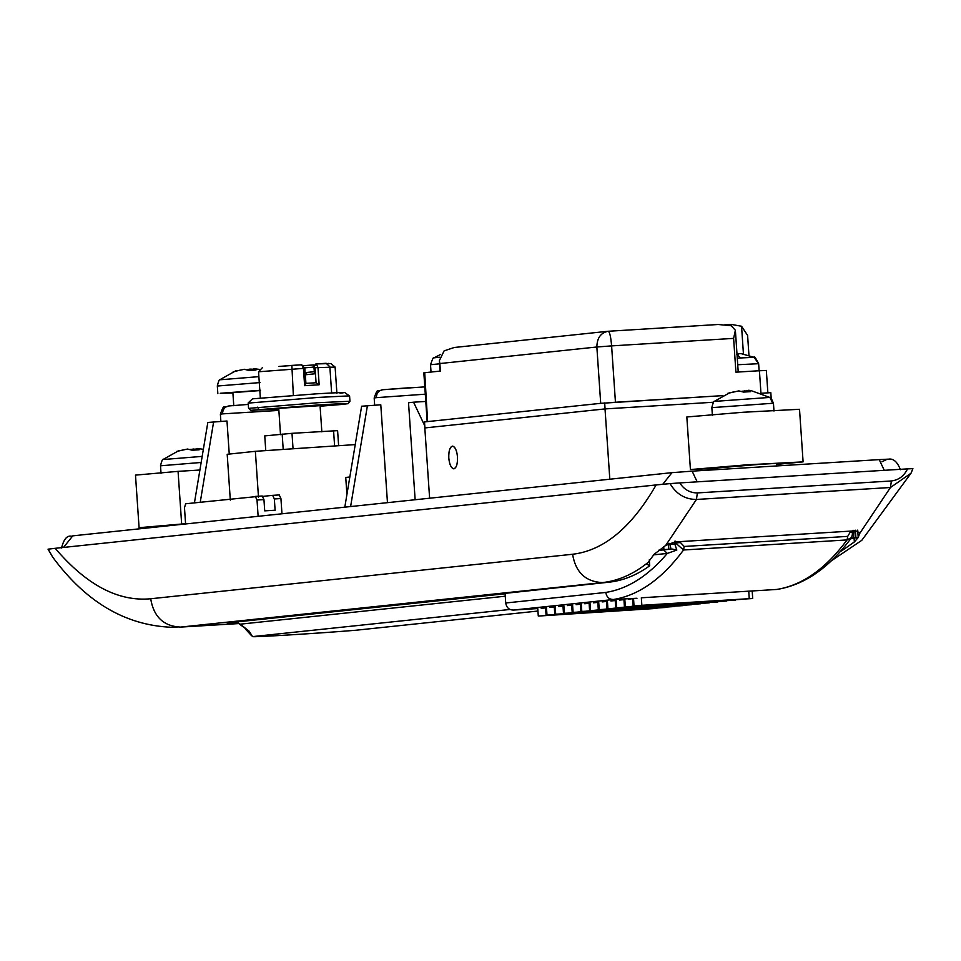 <?xml version="1.0" encoding="UTF-8"?>
<svg xmlns="http://www.w3.org/2000/svg" width="961" height="961" viewBox="0 0 961 961"><rect width="100%" height="100%" fill="white"/><g stroke="black" fill="none" stroke-linecap="round" stroke-linejoin="round"><path stroke-width="1.44" d="M748.403 391.668L748.439 390.298L750.745 390.49L770.001 397.506C770.506 396.857 771.647 398.803 773.449 403.332L772.716 403.284L770.001 397.506M747.898 391.692L747.838 390.803L741.94 391.235M744.523 391.956L744.439 390.719M734.877 391.595L727.717 393.361L738.865 390.887L743.574 392.088L750.505 391.656L748.331 390.562M776.452 463.935L780.56 463.406M777.089 463.875C784.356 463.07 778.602 463.214 759.815 464.331L717.098 467.983M776.476 464.427L803.096 461.869L746.697 464.836L690.418 469.557L717.122 468.295M803.096 461.869L799.516 409.29L743.117 412.257L686.827 416.966L690.418 469.557M190.602 449.388L197.005 449.015M193.185 450.108L193.101 448.871M196.561 449.832L196.5 448.943M197.065 449.82L197.101 448.439L203.348 449.316M196.993 448.715L199.167 449.808L192.236 450.228L187.527 449.039L176.38 451.502L183.671 449.808M164.547 526.172L183.587 524.165M154.228 527.265L139.081 527.697L185.569 523.697M181.653 523.937L178.061 471.358L199.9 470.013M139.081 527.697L135.489 475.118L178.061 471.358M304.613 385.685L305.67 383.391L316.073 382.754L319.16 384.784L304.613 385.685L303.436 368.399L304.817 368.339L301.754 364.796L291.856 365.408L293.357 395.427M304.817 368.339L305.682 383.391L316.073 382.754L315.04 367.727L314.019 366.321L314.535 373.829L313.851 366.345L315.869 363.943L331.353 363.546M305.946 383.811L305.334 374.802L314.535 373.829L315.112 371.643M313.899 367.138L312.854 367.21L313.911 364.904M328.842 363.438L328.157 363.402M262.293 367.775L258.545 371.775L260.335 398.07M330.86 363.546L335.113 367.066L336.903 393.349M326.151 363.294L329.851 366.778L331.641 393.061M339.978 393.205C349.9 392.1 342.056 392.316 316.433 393.83L252.515 398.839L248.166 402.923L248.527 408.185L250.713 410.323L278.774 409.038M249.776 408.269L318.824 402.659L349.936 401.266L349.588 396.004L348.326 395.92L318.463 397.398L249.428 403.007M320.085 406.227L339.774 404.617C355.15 403.103 347.978 403.212 318.259 404.953L250.713 410.323M339.774 404.617L348.062 403.692L349.936 401.266M318.511 405.758L278.726 408.353L280.516 434.672M265.753 450.493L264.755 435.898L292 433.327L337.599 430.636L338.62 445.532M333.575 430.756L334.596 445.772M292 433.327L293.033 448.499M282.174 434.06L283.195 449.195M238.412 621.743L238.52 623.401L237.835 621.803M505.258 596.216L240.262 624.169L238.52 623.401L249.175 631.221L252.539 636.614L509.979 609.466M537.944 611.04L355.846 630.248C320.037 633.227 252.887 637.371 252.539 636.614M505.09 593.754L500.981 594.09M249.992 370.357L249.908 369.108L247.421 369.625M240.49 370.057L233.187 371.751L244.346 369.276L249.043 370.478L255.974 370.045L253.92 368.688L259.266 369.372M253.884 370.057L253.8 368.952M253.824 369.264L249.908 369.108M253.38 370.081L253.32 369.192M260.551 390.274L220.237 393.277L232.898 393.013M259.83 390.586L232.874 392.605L233.775 405.746M453.64 468.752C456.367 468.115 457.64 464.199 457.496 457.016C456.835 450.601 455.214 446.997 452.643 446.204C449.928 446.829 448.643 450.745 448.787 457.929C449.448 464.343 451.069 467.947 453.64 468.752L454.337 468.716M738.649 354.249L736.438 354.333L740.751 357.948L737.279 358.177M738.613 353.696L741.027 353.624L754.205 357.336L740.751 357.948M738.637 353.996L736.979 353.876M641.852 605.298L749.256 598.679L748.739 591.171L752.199 591.015L752.703 598.523L637.491 605.754L641.852 605.298L641.335 597.79L776.8 589.441C802.159 585.405 825.583 568.9 847.085 539.914L683.547 549.992L675.523 542.929L680.436 542.569L684.184 546.461L847.71 536.382L850.833 531.097L855.758 530.808L859.783 532.887M636.987 598.247L613.274 599.52L513.162 610.079C508.946 609.851 506.471 607.496 505.714 602.991L505.054 593.153M850.833 531.097L680.376 541.596L680.436 542.569M549.932 607.424L554.281 606.968L554.797 614.487L550.437 614.944L662.189 607.676M546.473 607.58L546.989 615.1L550.437 614.944M558.629 606.511L562.99 606.055L563.494 613.562L559.146 614.019L670.886 606.751M555.182 606.667L555.686 614.175L559.146 614.019M567.338 605.598L571.699 605.13L572.203 612.65L567.855 613.106L679.595 605.838M563.879 605.742L564.395 613.262L567.855 613.106M576.047 604.673L580.396 604.217L580.912 611.725L576.552 612.181L688.304 604.925M572.588 604.829L573.104 612.337L576.552 612.181M584.756 603.76L589.105 603.292L589.622 610.812L585.261 611.268L697.001 604.001M581.297 603.916L581.801 611.424L585.261 611.268M593.454 602.835L597.814 602.379L598.319 609.887L593.97 610.355L705.71 603.088M589.994 602.991L590.51 610.499L593.97 610.355M602.163 601.922L606.511 601.466L607.028 608.974L602.679 609.43L714.419 602.163M598.703 602.079L599.22 609.586L602.679 609.43M610.872 600.997L615.22 600.541L615.737 608.049L611.376 608.517L723.116 601.25M607.412 601.154L607.917 608.673L611.376 608.517M619.569 600.084L624.842 599.568M623.929 599.628L624.434 607.136L620.085 607.592L731.826 600.325M616.109 600.241L616.626 607.748L620.085 607.592M628.278 599.171L632.626 598.703L633.143 606.223L628.794 606.679L740.535 599.412M624.818 599.316L625.335 606.835L628.794 606.679M633.527 598.403L634.032 605.91L637.491 605.754M743.982 599.196L633.143 606.223M735.285 600.12L624.434 607.136M726.576 601.033L615.737 608.049M717.867 601.958L607.028 608.974M700.461 603.784L589.622 610.812M709.17 602.871L598.319 609.887M691.752 604.709L580.912 611.725M683.043 605.622L572.203 612.65M674.346 606.547L563.494 613.562M665.637 607.46L554.797 614.487M541.223 608.349L545.572 607.893L546.088 615.4L541.74 615.857L653.48 608.589M656.928 608.385L546.088 615.4M537.764 608.505L538.28 616.013L541.74 615.857M632.626 598.703L633.539 598.655M615.22 600.541L616.133 600.493M606.511 601.466L607.424 601.406M597.814 602.379L598.715 602.319M589.105 603.292L590.018 603.244M580.396 604.217L581.309 604.157M571.699 605.13L572.6 605.082M562.99 606.055L563.903 605.995M554.281 606.968L555.194 606.92M545.572 607.893L546.485 607.832M850.893 532.07L853.2 531.962L851.674 537.403L847.085 539.914L847.71 536.382M852.912 531.998L851.674 537.403M674.61 541.295L674.79 543.926L669.877 544.298L669.805 543.325M851.662 537.415C829.751 567.386 804.982 584.708 777.377 589.381L777.077 589.417M675.403 541.211L674.79 543.926L676.808 550.064L667.306 553.416L653.528 554.869M505.714 602.991L605.802 592.432C606.547 596.973 609.034 599.34 613.274 599.52C638.633 595.484 662.057 578.966 683.547 549.992L684.184 546.461M668.46 543.878L668.82 549.26L671.066 549.127L669.877 544.298M537.776 608.565L513.162 610.079M697.374 492.921L696.437 499.456C685.109 499.396 676.304 494.11 670.033 483.611L679.751 482.915C684.1 489.581 689.974 492.921 697.374 492.921L891.388 480.968C898.715 480.056 904.097 476.031 907.508 468.884L912.902 468.644L911.004 473.244L890.451 487.503L696.437 499.456L665.673 545.452L674.91 541.944L680.376 541.596M859.602 532.322L859.687 533.499L890.451 487.503L891.388 480.968M665.673 545.452L654.105 554.305L646.897 564.131L649.72 565.789L649.312 559.782M505.066 593.357L608.95 582.198C622.98 580.696 636.578 575.231 649.72 565.789M841.428 550.209L841.476 550.977L854.353 541.968L858.053 537.655M840.07 551.734L839.109 552.803M854.017 530.316L853.668 537.872L852.047 538.04M850.197 539.385L852.251 537.992M854.197 532.935L852.179 532.995M851.242 538.376L858.221 537.631L857.705 530.124M857.921 537.679L853.668 537.872M668.82 549.26L663.907 549.632L663.715 546.737M658.513 550.413L671.066 549.127M672.171 549.055L676.808 550.064M663.583 549.872L667.306 553.416C648.182 575.975 627.689 588.985 605.802 592.432M658.838 550.16L663.907 549.632M854.089 538.076L854.353 541.968M858.209 537.427L859.687 533.499M911.016 473.196L912.902 468.644M48.158 549.151L52.687 557.128L48.05 549.175L55.185 548.311C86.43 584.997 118.263 601.814 150.685 598.763C153.676 616.77 163.598 626.212 180.44 627.101L238.7 623.581M150.685 598.763L572.6 554.257C603.796 550.581 631.641 527.469 656.135 484.933L670.033 483.611M504.177 593.862L234.04 622.199L227.337 623.184L238.292 623.088M425.783 401.446L413.566 402.191L424.786 425.855M415.14 499.744L408.521 402.731L413.566 402.191M387.463 502.663L380.784 404.797L361.624 406.227L344.807 507.168M229.247 454.072L226.988 421.014L207.828 422.456L194.434 502.843M452.643 446.12C449.904 446.757 448.607 450.697 448.763 457.941C449.424 464.391 451.057 468.019 453.652 468.824C456.379 468.187 457.676 464.247 457.52 457.016C456.859 450.553 455.226 446.925 452.643 446.12L452.439 446.12M743.442 353.996L741.556 326.247L731.117 324.386L724.714 324.818M656.135 484.933L55.185 548.311M907.508 468.884L679.751 482.915M454.193 347.51L444.114 350.861L439.369 360.639L439.862 363.546L596.853 346.993C597.033 337.888 600.829 332.65 608.241 331.269C609.718 331.989 610.836 336.855 611.604 345.888L596.853 346.993L600.697 403.332L722.792 395.62M738.228 372.075L735.369 330.284L733.615 338.38L735.922 372.171L759.418 370.73L760.956 393.265L770.818 392.677L771.227 398.683M741.556 326.247L747.598 335.401L748.955 355.354M759.418 370.73L765.461 370.55M427.164 421.663L423.837 372.844L424.714 372.712L427.609 421.591L601.274 403.272M439.862 363.546L440.366 371.066L424.714 372.712M735.369 330.284L731.225 325.743L718.143 324.494L608.277 331.269L717.855 324.518M600.697 403.332L428.041 421.543M610.307 402.563L722.744 395.632M761.605 393.241L765.16 393.025M424.918 427.921L424.51 421.915L427.609 421.591M604.661 402.911L605.07 408.918M346.909 494.507L345.744 477.437L349.828 477.004M713.542 402.239L605.022 408.918L609.815 479.215M262.966 496.369L272.636 495.347L274.341 498.951L275.11 510.219L264.719 510.856L263.951 499.588L262.245 495.996L255.314 496.417L257.019 500.02L258.137 516.309M429.615 498.218L424.822 427.933L605.022 408.918M272.636 495.347L279.243 494.939L272.636 495.347M185.593 523.961L184.476 507.672L185.677 503.768L262.245 495.996M367.426 405.614L350.609 506.555M213.63 421.843L200.236 502.231M281.969 513.799L280.924 498.543L279.219 494.939M230.316 500.104L227.192 454.289L255.362 451.31L258.485 497.137M255.362 451.31L355.234 444.595M715.128 401.35L769.341 397.458M712.377 415.236L711.849 407.536C713.038 402.767 713.915 400.689 714.479 401.29L730.336 392.4M712.582 407.584L772.716 403.284M202.17 456.379L163.79 459.49M161.028 473.377L160.511 465.677C161.7 460.92 162.577 458.841 163.13 459.43L178.998 450.553M201.161 462.457L161.244 465.737M307.256 372.424L314.211 371.691L307.172 372.424L305.262 374.814M312.854 367.21L304.757 367.823M279.231 366.417L301.73 364.796L303.436 368.399L258.545 371.775M305.118 372.784L306.199 372.712L305.118 372.784M303.82 365.66L313.863 364.916L303.82 365.66M314.019 366.321L315.953 363.943M314.355 366.285L316.301 363.907L317.983 367.51L319.16 384.784M315.04 367.727L335.113 367.066M257.32 407.14L259.002 409.266M250.028 632.758L248.31 631.209M240.262 624.169L249.175 631.221M258.869 376.64L220.61 379.739M217.847 393.626L217.318 385.926C218.507 381.169 219.384 379.078 219.949 379.679L235.805 370.79M260.023 382.574L218.063 385.974M439.597 357.228L434.048 357.828L440.655 354.393M754.217 357.36L754.205 357.336C754.085 355.654 755.562 357.768 758.637 363.702L737.724 364.736M425.291 394.178L376.34 397.662C376.472 393.109 378.622 390.454 382.79 389.722L411.897 387.547M228.994 405.938L248.274 404.413L228.994 405.938C224.826 406.671 222.676 409.326 222.544 413.879L220.381 414.203C224.406 402.563 223.493 408.701 228.706 405.962M754.145 357.324L758.553 363.678M439.585 363.811L430.528 364.736C432.57 358.717 433.747 356.411 434.048 357.828M376.34 397.662L374.177 397.986C378.202 386.346 377.289 392.472 382.502 389.746L382.79 389.722M277.573 410.479L222.544 413.879M855.915 537.74L855.398 530.22M572.6 554.257C575.591 572.275 585.513 581.717 602.367 582.594L180.44 627.101L238.628 623.509M647.462 562.93C632.999 574.378 617.971 580.937 602.367 582.594L608.95 582.198M733.615 338.38L611.604 345.888L615.448 402.227M662.766 484.272L671.979 472.656L72.772 535.854L63.534 547.422M697.169 481.845L692.136 471.154L672.123 472.644M884.264 470.313L879.219 459.622L692.136 471.154M280.924 498.543L274.341 498.951M263.951 499.588L257.019 500.02M773.977 411.032L773.449 403.332M307.172 372.424L305.045 374.85M278.894 366.441L291.856 365.408M316.301 363.907L326.199 363.294M349.576 395.992L344.723 392.556M321.839 431.861L320.049 405.53M251.626 635.786L245.175 628.722M382.502 389.746L424.798 386.887M853.2 531.962L853.08 530.244M52.687 557.128C87.151 603.808 128.582 627.233 177.016 627.389M831.109 560.972L861.801 540.322L911.004 473.244M758.637 363.702L759.142 371.114M431.033 372.147L430.528 364.736M374.177 397.986L374.67 405.17M220.874 421.399L220.381 414.203M717.062 467.478L717.206 469.605M776.416 463.43L776.584 465.953M766.337 370.417L767.875 392.953M72.772 535.854C72.7 537.908 65.841 530.952 61.516 548.022M886.787 459.43L881.994 461.736M879.219 459.622L887.748 459.178C886.799 460.223 894.763 454.769 900.409 469.713M440.078 371.102L439.369 360.639M453.52 347.57L607.748 331.305"/></g></svg>
